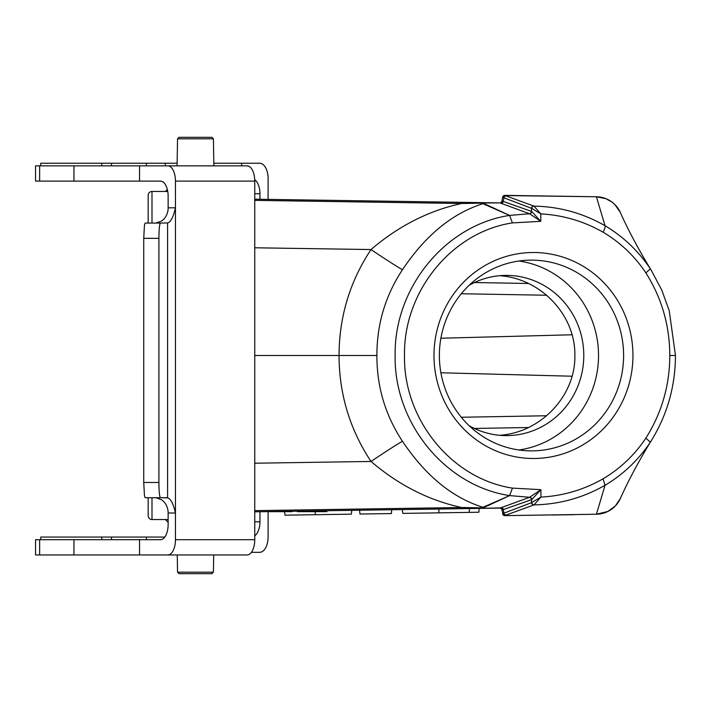 <?xml version="1.0" encoding="UTF-8"?>
<svg xmlns="http://www.w3.org/2000/svg" width="711" height="711" viewBox="0 0 711 711"><rect width="100%" height="100%" fill="white"/><g stroke="black" fill="none" stroke-linecap="round" stroke-linejoin="round"><path stroke-width="1.07" d="M148.172 223.076L148.172 195.285A3.813 3.813 0 0 1 151.994 191.463L167.743 191.463M651.098 441.024L650.334 442.224C638.389 460.035 623.289 474.388 605.034 485.284C582.949 497.869 559.281 504.401 534.041 504.881L506.232 515.031A36.394 2.64 175.3 0 0 505.361 515.439A2.293 2.266 -123.6 0 1 502.953 513.591L501.939 509.991A2.293 2.293 0 0 0 499.655 508.098L254.751 511.813M438.856 512.835L438.963 509.023L469.482 508.561L469.207 512.373L402.87 513.386L402.239 509.574M469.207 512.373L478.894 512.231L479.17 508.409L478.414 508.418L500.562 507.903A40.856 2.951 -4.7 0 1 501.024 507.734L529.313 497.38A10.167 0.96 -0.7 0 1 529.624 497.282L509.583 495.594L512.453 488.11M254.751 199.187L499.931 202.902L482.725 202.964L509.52 215.415L483 203.71C452.427 213.256 425.596 235.252 402.47 269.709C385.362 295.652 376.839 324.243 376.892 355.5C376.839 386.757 385.362 415.348 402.47 441.291C425.587 475.748 452.418 497.744 482.982 507.29L509.645 495.603L482.716 508.036A7.625 5.857 77.5 0 1 481.231 507.832L482.991 507.29A7.625 7.297 66 0 0 484.831 507.414M632.95 355.5A102.997 99.487 -90 0 1 483.72 444.695A102.997 99.487 -90 0 1 483.72 266.305A102.997 99.487 -90 0 1 632.95 355.5M440.891 372.777L572.062 376.217L440.891 372.777M572.062 334.783L440.891 338.223L572.062 334.783M168.143 519.537L151.994 519.537A3.813 3.813 0 0 1 148.172 515.715L148.172 497.736M533.854 206.074A2.293 2.204 -70.1 0 0 531.544 208.323L531.766 208.367A2.293 2.142 -75.1 0 1 534.014 206.119C559.237 206.59 582.904 213.113 605.025 225.707C623.298 236.621 638.398 250.974 650.334 268.767L646.894 263.07C635.687 244.077 626.818 227.173 620.285 212.367L614.864 204.555L611.86 201.986L606.039 198.725L596.405 196.76L505.361 195.561A36.688 2.657 4.7 0 0 506.223 195.969L534.014 206.119L540.84 213.904L540.742 221.334L529.562 213.727A10.158 0.942 -179.2 0 1 529.268 213.638L500.953 203.266A41.202 3.057 -175.3 0 1 500.544 203.106A2.293 2.231 -67 0 0 502.917 201.284A39.016 3.342 4.4 0 0 503.29 201.444L531.517 211.389L531.544 208.323L503.877 197.782L503.29 201.444A2.293 2.204 110.2 0 1 500.953 203.266M605.025 485.293L603.052 478.814C620.276 468.602 634.55 455.031 645.89 438.1L650.334 442.224L649.214 444.082L651.107 441.016C667.211 414.948 675.326 386.437 675.45 355.5L669.255 310.831L661.808 290.15L651.107 269.993L650.334 268.776L645.908 272.917C634.567 255.987 620.276 242.407 603.052 232.186A7.625 1.724 -60 0 0 605.034 225.725L596.405 196.76L504.89 195.374L596.405 196.76A26.707 26.707 0 0 1 614.615 204.306M649.214 444.082L646.894 447.93C635.687 466.923 626.826 483.818 620.294 498.633L615.335 505.965L607.816 511.476L596.405 514.24L504.89 515.626L596.405 514.24A26.707 26.707 0 0 0 620.419 498.367M605.034 485.275L596.405 514.24L504.899 515.626A2.293 2.293 0 0 1 502.606 513.742A2.293 2.293 89.1 0 0 504.899 515.626A2.293 2.293 0 0 1 502.606 513.742M509.583 215.406L529.562 213.727A2.293 2.142 104.9 0 0 531.739 211.478L540.742 221.334L512.4 222.899C451.272 232.221 403.404 291.91 404.497 355.42C403.253 419.046 451.405 478.823 512.4 488.102L540.902 489.675L531.801 499.557A7.732 0.951 179.1 0 0 531.561 499.655L503.361 509.565L503.886 513.2L531.561 502.659L531.561 499.655A2.293 2.204 68.9 0 0 529.313 497.38M509.583 495.585C445.05 485.844 393.814 422.743 395.147 355.429C393.974 288.231 444.89 225.209 509.583 215.415L512.4 222.899M254.751 355.5L376.892 355.5M254.751 510.64L461.635 507.503C428.857 500.411 398.649 485.062 371.009 461.457C349.839 429.453 339.183 394.143 339.04 355.5C339.183 316.857 349.839 281.547 371.009 249.543C398.649 225.938 428.857 210.589 461.635 203.497L254.751 200.36M620.419 212.633A26.707 26.707 0 0 0 614.846 204.537M502.917 201.284L501.939 201.009L502.606 197.258A2.293 2.293 0 0 1 504.89 195.374L505.361 195.561A2.293 2.266 -56.1 0 0 502.944 197.4L502.606 197.258A2.293 2.293 -89.1 0 1 504.899 195.374M506.223 195.969A2.293 2.204 -69.9 0 0 503.877 197.782A38.927 2.373 -175 0 1 502.944 197.4M477.819 203.008A7.625 1.769 90.9 0 1 478.414 202.582L482.725 202.964A7.625 5.857 102.5 0 0 481.231 203.168L461.635 203.497L461.546 202.324M484.831 203.586A7.625 7.297 114 0 0 483 203.71L481.231 203.168M254.751 247.784L371.009 249.543A38.145 1.111 -146.1 0 0 402.47 269.709M254.751 463.217L371.009 461.457A38.145 1.111 146.1 0 1 402.47 441.291M461.546 508.676L461.635 507.503L481.231 507.832M502.206 509.965A2.293 2.275 89.1 0 0 499.931 508.098L500.562 507.903A2.293 2.222 67.6 0 1 502.935 509.743L501.939 509.991M502.953 513.591A38.661 2.409 -5 0 1 503.886 513.2A2.293 2.204 -110 0 0 506.232 515.031M501.024 507.734A2.293 2.204 70.7 0 1 503.361 509.565A38.661 3.173 175.6 0 0 502.935 509.743M533.872 504.926A2.293 2.213 -110.1 0 1 531.561 502.659L540.92 497.087C563.032 495.923 583.74 489.835 603.052 478.814M531.792 502.606A2.293 2.142 -104.9 0 0 534.041 504.881L540.92 497.087L540.902 489.675L529.624 497.282A2.293 2.133 75 0 1 531.801 499.557M531.766 208.367L540.84 213.904C562.925 215.078 583.669 221.174 603.052 232.186M529.268 213.638A2.293 2.204 110.3 0 0 531.517 211.389A7.732 0.942 0.8 0 0 531.739 211.478M477.81 507.992A7.625 1.769 89.1 0 0 478.414 508.418M502.179 201.044A2.293 2.275 -89.1 0 1 499.913 202.902M501.939 201.009A2.293 2.293 0 0 1 499.655 202.902M528.575 283.485L474.459 282.543M499.673 435.301C541 432.519 575.608 395.787 574.861 355.5C575.608 315.213 541 278.481 499.673 275.699M474.459 428.457L528.575 427.515M359.57 510.222L359.962 514.035L391.423 513.555L391.699 509.734M284.587 511.36L284.978 515.173L351.314 514.16L351.821 510.338M315.329 514.711L315.097 510.898M518.95 449.983A95.372 92.119 90 0 0 598.529 355.5A95.372 92.119 90 0 0 518.95 261.017M469.136 285.298A80.112 77.383 -90 0 1 506.41 275.388A80.112 77.383 -90 0 1 583.784 355.5A80.112 77.383 -90 0 1 506.41 435.612A80.112 77.383 -90 0 1 469.136 425.702M623.6 355.5A95.372 92.119 90 0 0 531.481 260.128A95.372 92.119 90 0 0 439.371 355.5A95.372 92.119 90 0 0 531.481 450.872A95.372 92.119 90 0 0 623.6 355.5M213.407 572.177L177.546 572.177L179.074 573.697L211.878 573.697L213.407 572.177L213.709 554.953M177.546 572.177L177.243 554.953L177.546 572.177M168.143 522.292L165.387 519.537M213.407 138.823L177.546 138.823L179.074 137.303L211.878 137.303L213.407 138.823L213.878 165.859M167.334 189.517L165.387 191.463M177.546 138.823L177.075 165.859M254.751 193.739L259.959 193.739A15.26 8.479 90 0 0 254.716 179.634M259.959 193.739L259.959 199.267M259.959 511.733L259.959 521.803L254.751 521.803M254.751 535.881A15.26 8.479 90 0 0 259.959 521.803M40.731 539.693L40.731 537.063L164.801 537.063M268.1 511.609L268.1 537.063A15.26 8.479 -90 0 1 259.622 552.323L251.41 552.323M268.1 199.391L268.1 178.479A15.26 8.479 -90 0 0 259.622 163.228L213.833 163.228M111.511 537.063L111.511 539.693M146.395 537.063L146.395 539.693M177.119 163.228L40.731 163.228L40.731 165.859M146.395 165.859L146.395 163.228M111.511 165.859L111.511 163.228M158.909 238.336C158.997 229.084 159.513 224.001 160.446 223.076L145.373 223.076A15.26 1.706 90 0 0 144.422 225.654L143.738 238.336L158.909 238.336L158.909 482.476L143.738 482.476L143.738 238.336M160.446 223.076L167.592 222.934C170.702 222.161 173.324 217.122 175.457 207.816L175.457 181.109L254.751 181.109A15.26 7.625 -90 0 0 247.126 165.859L167.832 165.859A15.26 7.625 90 0 1 175.457 181.109M254.751 181.109L254.751 539.693L175.457 539.693L175.457 512.995C173.324 503.69 170.702 498.642 167.592 497.869L160.446 497.736C159.513 496.811 158.997 491.728 158.909 482.476M167.592 497.869L167.592 222.934M143.738 482.476L144.422 495.149A15.26 1.706 90 0 0 145.373 497.736L160.446 497.736M153.931 497.736L155.949 497.736L161.539 499.78A15.26 13.216 -90 0 1 168.143 512.995L175.457 512.995L175.457 207.816L168.143 207.816A15.26 13.216 -90 0 1 161.539 221.032L155.949 223.076M167.236 497.736L155.949 497.736M39.638 539.693L39.638 554.953L35.55 554.953L35.55 539.693L160.517 539.693A15.26 7.625 -90 0 0 168.143 524.434L168.143 512.995M168.143 207.816L168.143 196.369A15.26 7.625 -90 0 0 160.517 181.109L35.55 181.109L35.55 165.859L167.832 165.859M175.457 539.693A15.26 7.625 90 0 1 167.832 554.953L247.126 554.953A15.26 7.625 -90 0 0 254.751 539.693M139.543 539.693L139.543 554.953L167.832 554.953M139.543 181.109L139.543 165.859M240.807 165.859L222.65 165.859M170.747 165.859L165.645 165.859M73.953 181.109L73.953 165.859M39.638 554.953L139.543 554.953M73.953 539.693L73.953 554.953M165.645 554.953L170.747 554.953M322.963 511.671L303.641 511.671L322.963 511.671M301.304 511.671L320.226 511.671L301.304 511.671M306.752 511.671L317.133 511.671L306.752 511.671M318.332 511.671L297.34 511.671L318.332 511.671M445.699 508.952L417.499 509.369L445.699 508.952M316.199 511.671L313.355 511.671L316.199 511.671M320.599 511.671L303.268 511.671L320.599 511.671M282.685 511.671L281.378 511.671L282.685 511.671M435.088 509.112L416.975 509.378L435.088 509.112M273.904 511.671L272.1 511.671L273.904 511.671M274.419 511.671L285.893 511.671L274.419 511.671M271.726 511.671L292.194 511.671L271.726 511.671M286.266 511.671L268.936 511.671L286.266 511.671M574.408 514.684L552.056 515.013L574.408 514.684M303.25 511.671L326.927 511.671L303.25 511.671M322.661 511.671L303.641 511.671L322.661 511.671M427.204 509.227L448.01 508.925L427.204 509.227M417.499 509.369L448.01 508.925L417.499 509.369M319.923 511.671L312.102 511.671L319.923 511.671M326.625 511.671L312.102 511.671L326.625 511.671M308.254 511.671L303.641 511.671L308.254 511.671M311.56 511.671L303.641 511.671L311.56 511.671M315.408 511.671L303.641 511.671L315.408 511.671M319.177 511.671L326.527 511.671L319.177 511.671M645.89 438.1C661.719 412.967 669.691 385.433 669.798 355.491C669.691 325.558 661.728 298.033 645.908 272.917M546.768 295.243L461.288 293.75M461.288 417.25L546.768 415.757M151.994 191.463L151.994 223.076M151.994 497.736L151.994 519.537M675.45 355.5L669.798 355.482M39.638 181.109L39.638 165.859M651.107 269.984L649.214 266.918M101.771 537.063L101.771 539.693M101.771 165.859L101.771 163.228M241.66 165.859L241.66 163.228M165.37 165.859L165.37 163.228"/></g></svg>
